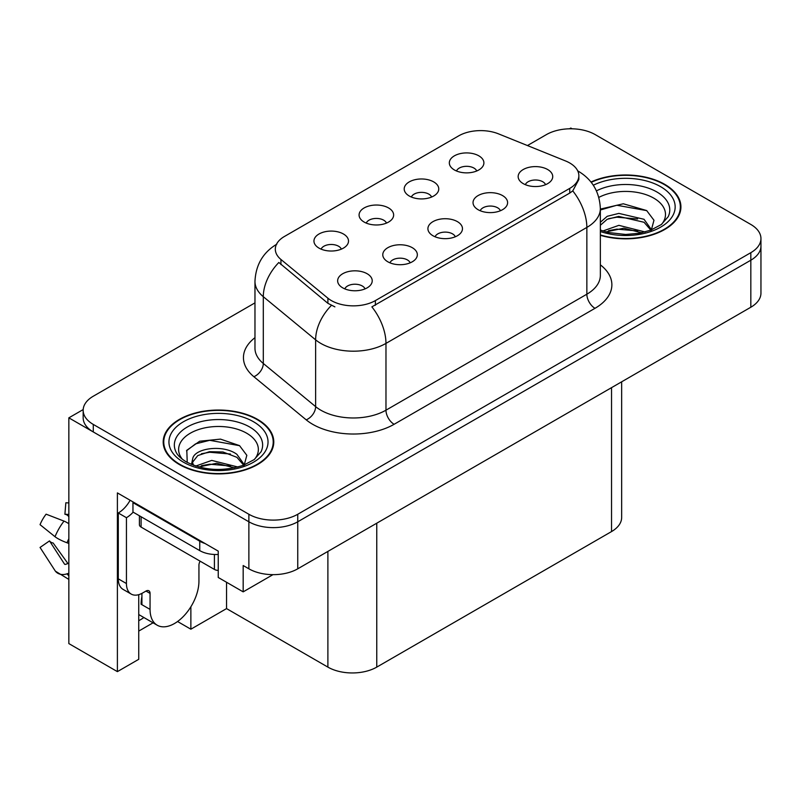 <?xml version="1.0" encoding="UTF-8"?>
<svg xmlns="http://www.w3.org/2000/svg" width="801" height="801" viewBox="0 0 801 801"><rect width="100%" height="100%" fill="white"/><g stroke="black" fill="none" stroke-linecap="round" stroke-linejoin="round"><path stroke-width="1.2" d="M455.308 236.776A10.373 5.987 0 0 0 452.525 233.862A10.373 5.987 0 0 0 442.312 232.34A10.373 5.987 0 0 0 435.073 236.776M457.411 221.637A17.282 9.972 0 0 0 435.263 220.525A17.282 9.972 0 0 0 429.546 232.921A17.282 9.972 0 0 0 432.971 235.744A17.282 9.972 0 0 0 460.835 232.921A17.282 9.972 0 0 0 457.411 221.637M386.472 223.089A10.373 5.987 0 0 0 383.689 220.175A10.373 5.987 0 0 0 373.476 218.663A10.373 5.987 0 0 0 366.247 223.089M388.575 207.95A17.282 9.972 0 0 0 366.437 206.838A17.282 9.972 0 0 0 360.71 219.234A17.282 9.972 0 0 0 364.135 222.057A17.282 9.972 0 0 0 392.009 219.234A17.282 9.972 0 0 0 388.575 207.95M410.172 262.828A10.373 5.987 0 0 0 407.389 259.914A10.373 5.987 0 0 0 397.176 258.403A10.373 5.987 0 0 0 389.947 262.828M412.285 247.689A17.282 9.972 0 0 0 390.137 246.578A17.282 9.972 0 0 0 384.41 258.973A17.282 9.972 0 0 0 387.844 261.797A17.282 9.972 0 0 0 415.709 258.973A17.282 9.972 0 0 0 412.285 247.689M365.046 288.891A10.373 5.987 0 0 0 362.262 285.967A10.373 5.987 0 0 0 352.05 284.455A10.373 5.987 0 0 0 344.82 288.891M367.148 273.742A17.282 9.972 0 0 0 345.011 272.63A17.282 9.972 0 0 0 339.284 285.036A17.282 9.972 0 0 0 342.718 287.849A17.282 9.972 0 0 0 370.583 285.036A17.282 9.972 0 0 0 367.148 273.742M500.435 210.723A10.373 5.987 0 0 0 497.651 207.809A10.373 5.987 0 0 0 487.439 206.288A10.373 5.987 0 0 0 480.21 210.723M502.537 195.574A17.282 9.972 0 0 0 480.4 194.463A17.282 9.972 0 0 0 474.673 206.868A17.282 9.972 0 0 0 478.097 209.692A17.282 9.972 0 0 0 505.972 206.868A17.282 9.972 0 0 0 502.537 195.574M545.561 184.671A10.373 5.987 0 0 0 542.778 181.757A10.373 5.987 0 0 0 532.565 180.235A10.373 5.987 0 0 0 525.336 184.671M547.664 169.522A17.282 9.972 0 0 0 525.526 168.41A17.282 9.972 0 0 0 519.799 180.816A17.282 9.972 0 0 0 523.233 183.629A17.282 9.972 0 0 0 551.098 180.816A17.282 9.972 0 0 0 547.664 169.522M476.725 170.983A10.373 5.987 0 0 0 473.942 168.07A10.373 5.987 0 0 0 463.729 166.548A10.373 5.987 0 0 0 456.5 170.983M478.838 155.835A17.282 9.972 0 0 0 456.69 154.723A17.282 9.972 0 0 0 450.963 167.129A17.282 9.972 0 0 0 454.397 169.952A17.282 9.972 0 0 0 482.262 167.129A17.282 9.972 0 0 0 478.838 155.835M431.599 197.036A10.373 5.987 0 0 0 428.815 194.122A10.373 5.987 0 0 0 418.603 192.6A10.373 5.987 0 0 0 411.374 197.036M433.701 181.897A17.282 9.972 0 0 0 411.564 180.776A17.282 9.972 0 0 0 405.837 193.181A17.282 9.972 0 0 0 409.271 196.005A17.282 9.972 0 0 0 437.136 193.181A17.282 9.972 0 0 0 433.701 181.897M341.346 249.151A10.373 5.987 0 0 0 338.563 246.227A10.373 5.987 0 0 0 328.35 244.716A10.373 5.987 0 0 0 321.111 249.151M343.449 234.002A17.282 9.972 0 0 0 321.301 232.891A17.282 9.972 0 0 0 315.584 245.286A17.282 9.972 0 0 0 319.008 248.11A17.282 9.972 0 0 0 346.873 245.286A17.282 9.972 0 0 0 343.449 234.002M569.741 162.983A31.109 17.962 0 0 0 565.586 160.971L498.512 133.857A31.109 17.962 0 0 0 458.683 135.87L284.425 236.475A31.109 17.962 0 0 0 275.314 249.171A31.109 17.962 0 0 0 280.941 259.474L327.909 298.202A31.109 17.962 0 0 0 375.379 300.595L569.741 188.385A31.109 17.962 0 0 0 578.853 175.689A31.109 17.962 0 0 0 569.741 162.983M83.184 409.571L68.846 417.842L248.871 521.781A34.563 19.955 0 0 0 297.752 521.781L750.827 260.205A34.563 19.955 0 0 0 760.95 246.087A34.563 19.955 0 0 1 750.827 260.205L297.752 521.781A34.563 19.955 0 0 1 248.871 521.781L93.286 431.959A34.563 19.955 0 0 1 83.164 417.842L83.164 410.322A34.563 19.955 0 0 0 93.286 424.43L248.871 514.262A34.563 19.955 0 0 0 297.752 514.262L750.827 252.675A34.563 19.955 0 0 0 760.95 238.568A34.563 19.955 0 0 0 750.827 224.46L595.243 134.628A34.563 19.955 0 0 0 546.362 134.628L527.438 145.552M572.104 128.801L570.803 128.05L569.491 128.801M138.743 594.672L138.743 659.303L117.397 671.628L117.397 492.905L218.242 551.128L218.242 577.471L243.174 591.859L243.174 565.526L248.871 568.81A34.563 19.955 0 0 0 297.752 568.81L750.827 307.234A34.563 19.955 0 0 0 760.95 293.126L760.95 238.568M272.961 574.657L243.174 591.859M117.397 671.628L68.846 643.593L68.846 417.842M621.656 381.807L621.656 517.456A34.563 19.955 180 0 1 611.533 531.574L376.76 667.113A34.563 19.955 180 0 1 327.889 667.113L226.553 608.6L226.553 582.267M226.553 608.6L190.868 629.206L190.868 606.788M177.562 621.516L190.868 629.206M138.743 631.088L153.051 622.818M138.743 620.675A36.866 21.287 120 0 0 143.86 617.511M600.35 235.314A55.299 31.93 0 0 0 680.92 206.918A55.299 31.93 0 0 0 664.72 184.34A55.299 31.93 0 0 0 590.988 182.027M257.592 419.394A55.299 31.93 0 0 0 197.326 412.475A55.299 31.93 0 0 0 163.194 441.972A55.299 31.93 0 0 0 179.384 464.55A55.299 31.93 0 0 0 239.649 471.469A55.299 31.93 0 0 0 273.782 441.972A55.299 31.93 0 0 0 257.592 419.394M163.764 444.905A55.299 31.93 0 0 0 163.574 445.736M578.853 175.689L578.853 179.494L572.755 190.888L569.741 193.071L371.874 306.863A40.32 23.279 60 0 1 385.972 343.399A46.078 26.603 180 0 1 320.8 343.399A46.078 26.603 180 0 1 315.634 339.844L263.299 296.69A46.078 26.603 180 0 1 254.968 281.431L254.968 348.215A46.078 26.603 0 0 0 263.299 363.474L315.634 406.628A46.078 26.603 0 0 0 320.8 410.182A46.078 26.603 0 0 0 385.972 410.182L586.853 294.207A46.078 26.603 0 0 0 600.35 275.394L600.35 208.61A46.078 26.603 180 0 1 586.853 227.424A40.32 23.279 -120 0 0 572.755 190.888M334.888 306.863L327.909 303.329L278.848 262.478A40.32 26.964 129.5 0 0 263.299 296.69L263.299 363.474A11.524 7.71 -50.5 0 1 253.867 376.7A57.602 33.252 180 0 1 254.968 337.672M254.968 302.868L93.286 396.215A34.563 19.955 0 0 0 83.164 410.322M273.401 445.736A55.299 31.93 0 0 0 273.211 444.905M680.54 210.673A55.299 31.93 0 0 0 680.349 209.842M150.057 593.411L145.992 591.058A5.757 3.324 -60 0 1 148.866 590.778A5.757 3.324 -60 0 1 150.057 593.411L150.057 609.401A34.563 19.955 120 0 0 157.216 625.221A34.563 19.955 120 0 0 174.498 623.508A34.563 19.955 120 0 0 198.938 581.186L198.938 565.196A5.757 3.324 -60 0 1 200.13 561.181M141.917 603.764L141.096 604.234L141.917 604.705L141.917 593.391M141.096 604.234A34.563 19.955 -60 0 1 141.917 596.535M68.846 563.393A12.676 10.073 -37.9 0 0 67.004 563.874L65.572 564.345A1.151 0.911 142.1 0 1 64.481 564.054L49.512 540.905A15.81 9.121 120 0 0 53.126 542.988L67.975 563.584M68.846 516.365L68.516 516.335A15.81 9.121 120 0 0 64.901 514.252L68.846 514.452M49.512 540.905L40.05 547.453L55.019 570.612A12.676 10.073 -37.9 0 0 55.419 571.183A12.676 10.073 -37.9 0 0 67.014 573.826L68.445 573.346A1.151 0.911 142.1 0 1 68.846 573.286M68.846 523.714A12.676 2.363 37.7 0 0 64.02 521.111L46.108 514.172A26.493 15.299 120 0 0 40.05 524.665L55.019 536.71A12.676 2.363 -157.7 0 0 67.014 542.768L68.846 543.448M68.846 502.928L65.842 502.778L64.901 514.252M145.992 591.058L142.728 592.94A23.039 13.307 -60 0 1 131.214 594.082L123.064 589.376A23.039 13.307 -60 0 1 118.288 578.833L118.288 512.99A23.039 13.307 120 0 0 130.132 500.265M133.146 512.159A23.039 13.307 -60 0 1 126.438 517.696L118.288 512.99M131.214 594.082A23.039 13.307 -60 0 1 126.438 583.539L126.438 517.696M204.966 543.468A23.039 13.307 180 0 1 199.749 541.206L132.956 502.648A23.039 13.307 0 0 0 133.647 502.287M199.749 541.206L199.749 550.617A23.039 13.307 0 0 0 218.242 554.452M132.956 502.648L132.956 512.049L199.749 550.617M598.828 197.396A39.87 23.019 180 0 1 653.816 198.167A39.87 23.019 180 0 1 661.686 224.26M651.143 230.768L653.966 220.255L646.657 210.553L623.318 203.784L600.35 209.101M591.228 182.338A54.718 31.589 180 0 1 664.319 184.58A54.718 31.589 180 0 1 680.349 206.918A54.718 31.589 180 0 1 600.35 234.933M602.893 230.988L618.883 225.341L645.085 231.97M605.896 231.9L623.849 228.205L641.681 232.791M600.35 229.346A26.043 15.039 0 0 0 600.79 230.257M600.35 222.288L607.208 216.3L618.883 213.396L644.034 219.284L651.553 229.837M600.35 225.271L607.168 219.294L618.692 216.4L644.034 222.267L650.823 230.117M600.35 209.992L616.83 205.246L646.787 210.643M608.52 218.703L616.83 217.191L637.606 218.983M608.56 230.648L616.83 229.146L637.626 230.928M182.428 459.313A39.87 23.019 180 0 1 195.554 430.668A39.87 23.019 180 0 1 246.678 433.221A39.87 23.019 180 0 1 254.548 459.313M244.005 465.822L246.828 455.318L239.519 445.616L220.495 439.118L199.699 441.221L186.803 450.272L187.214 461.847M257.181 419.634A54.718 31.589 180 0 1 273.211 441.972A54.718 31.589 180 0 1 239.429 471.158A54.718 31.589 180 0 1 179.794 464.31A54.718 31.589 180 0 1 163.764 441.972A54.718 31.589 180 0 1 197.547 412.785A54.718 31.589 180 0 1 257.181 419.634M195.754 466.052L211.744 460.405L237.947 467.023M198.758 466.953L216.711 463.268L234.543 467.854M191.489 464.46L192.731 458.583A26.043 15.039 0 0 0 192.45 460.785A26.043 15.039 0 0 0 193.652 465.311M192.731 458.583C194.603 448.21 223.089 444.094 236.906 454.337L244.415 464.89M192.57 462.227L197.787 455.579L209.502 451.694L222.968 451.974L236.906 457.331L243.684 465.181M139.414 515.784L139.414 524.745A5.757 3.324 0 0 0 141.096 527.098L214.418 569.431A5.757 3.324 0 0 0 218.242 570.402M186.503 450.803L195.534 443.884L209.702 440.31L239.659 445.706M201.391 453.766L209.702 452.255L230.468 454.037M201.421 465.701L209.702 464.2L230.488 465.992M750.827 307.234L750.827 252.675M297.752 568.81L297.752 514.262M248.871 568.81L248.871 514.262M376.76 667.113L376.76 523.193M611.533 531.574L611.533 387.654M327.889 667.113L327.889 551.408M280.941 259.474L280.941 264.6M327.909 298.202L327.909 303.329M375.379 300.595L375.379 305.281M569.741 188.385L569.741 193.071M394.112 424.29A11.524 6.648 60 0 1 385.972 410.182L385.972 343.399L586.853 227.424L586.853 294.207A11.524 6.648 60 0 0 594.993 308.315L394.112 424.29A57.602 33.252 180 0 1 312.66 424.29A57.602 33.252 180 0 1 306.202 419.844L253.867 376.7M331.344 305.461A40.32 26.964 129.5 0 0 315.634 339.844L315.634 406.628A11.524 7.71 -50.5 0 1 306.202 419.844M600.35 264.841A57.602 33.252 180 0 1 594.993 308.315M93.286 424.43L93.286 431.959M150.057 609.401L141.917 604.705M64.02 521.111A39.409 22.748 120 0 0 55.019 536.71M67.014 573.826A36.105 20.846 120 0 0 68.846 575.759M68.846 538.723A36.105 20.846 120 0 0 67.014 542.768M68.846 542.347A34.944 20.175 120 0 0 68.445 543.288M126.438 583.539L118.288 578.833M596.445 190.858A44.145 25.482 180 0 1 656.84 191.95A44.145 25.482 180 0 1 668.204 216.701L661.326 224.52L650.823 230.117L639.218 233.281L625.651 234.463L608.339 232.52L600.35 230.087M593.311 185.231A49.532 28.596 180 0 1 660.655 186.693A49.532 28.596 180 0 1 664.74 224.46A49.532 28.596 180 0 1 600.35 231.509M175.91 451.754A44.145 25.482 180 0 1 196.315 422.998A44.145 25.482 180 0 1 249.702 427.013A44.145 25.482 180 0 1 261.066 451.754L254.187 459.584L243.684 465.181C222.918 471.789 203.804 470.698 186.343 461.907C180.826 458.532 177.351 455.148 175.91 451.754M253.516 421.747A49.532 28.596 180 0 1 253.516 462.197A49.532 28.596 180 0 1 183.459 462.197A49.532 28.596 180 0 1 183.459 421.747A49.532 28.596 180 0 1 253.516 421.747M214.418 569.431L214.418 554.482M141.096 527.098L141.096 516.755M600.35 208.61C599.569 192.04 592.279 179.614 578.502 171.334L577.731 170.903M276.816 244.165C263.028 252.435 255.749 264.861 254.968 281.431M157.216 625.221L138.743 614.557M68.846 579.413L55.419 571.183M680.349 206.918L680.349 211.514M273.211 441.972L273.211 446.568M163.764 441.972L163.764 446.568"/></g></svg>
